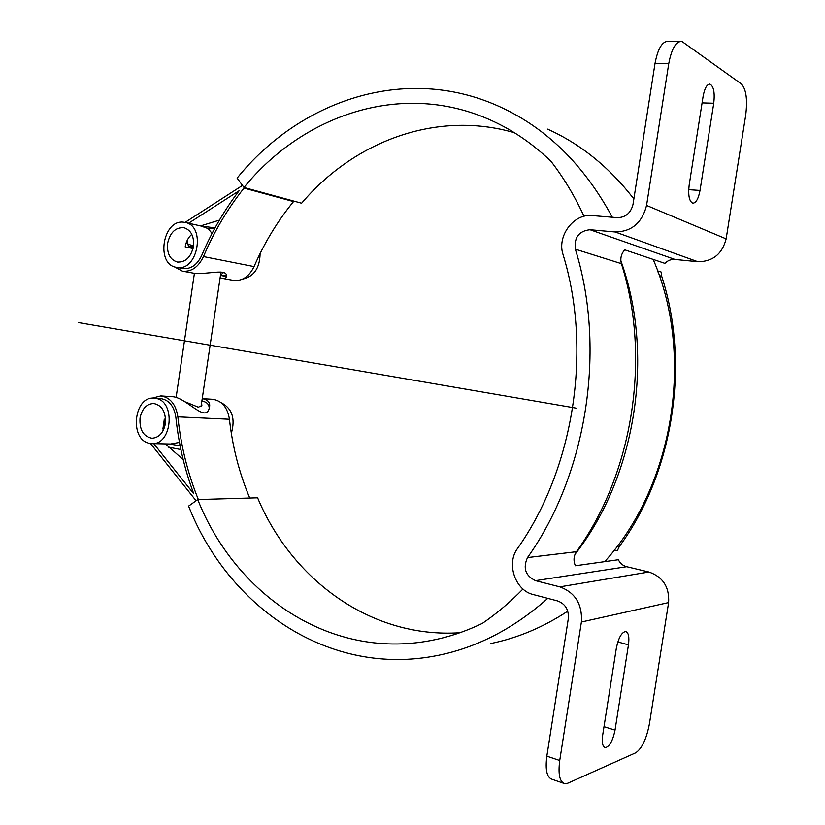 <?xml version="1.0" encoding="UTF-8"?>
<svg xmlns="http://www.w3.org/2000/svg" width="825" height="825" viewBox="0 0 825 825"><rect width="100%" height="100%" fill="white"/><g stroke="black" fill="none" stroke-linecap="round" stroke-linejoin="round"><path stroke-width="1.24" d="M614.862 549.347L613.862 550.626M657.721 271.095L658.278 272.652M646.563 205.425C642.097 222.863 631.63 231.712 615.161 231.969L590.019 229.721C578.913 230.99 574.025 237.476 575.355 249.181C606.55 349.418 586.895 474.22 527.515 557.576C522.761 568.095 525.422 575.778 535.497 580.645L559.835 586.864C575.262 592.567 582.45 604.292 581.398 622.019L559.732 760.495C557.968 774.335 559.69 782.079 564.898 783.709L567.786 783.214L635.683 752.812C641.953 748.595 646.542 738.87 649.461 723.638L668.611 602.57C669.508 587.091 662.939 576.902 648.893 572.003L626.691 566.703C622.968 565.713 620.183 563.382 618.348 559.732L575.396 565.764C573.282 560.722 573.633 556.029 576.438 551.698C632.909 473.684 651.317 357.514 621.4 263.66C620.06 258.565 621.163 253.945 624.721 249.81L664.878 263.361C667.755 260.473 671.127 259.163 674.994 259.442L697.816 261.711C712.728 261.669 722.174 254.059 726.144 238.868L745.676 115.356C747.636 99.66 746.202 89.172 741.366 83.913L681.759 41.332C675.861 41.467 671.519 48.943 668.735 63.752L646.563 205.425L726.144 238.868M680.408 41.332L668.137 41.281C662.155 41.415 657.783 48.84 654.998 63.566L633.012 204.383C630.816 213.056 625.608 217.48 617.389 217.666L592.216 215.572C573.643 213.355 556.813 236.094 563.021 254.451C592.515 350.12 573.849 468.837 517.471 548.553C506.137 563.692 515.202 590.504 533.332 594.577L557.638 600.951C565.311 603.848 568.879 609.706 568.342 618.502L546.841 756.164C545.108 769.931 546.872 777.645 552.162 779.305L563.372 783.183M614.367 550.801L617.482 550.409L619.317 546.542C673.138 473.22 690.432 364.588 661.732 276.344L661.176 272.023L658.247 271.085M689.153 185.161L703.127 96.288C704.622 88.306 706.891 84.253 709.933 84.129C713.666 86.161 714.945 92.534 713.759 103.238L700.023 190.441C698.455 198.722 696.063 202.971 692.835 203.197C689.236 201.444 688.009 195.432 689.153 185.161M602.683 735.054L616.347 648.172C618.502 637.797 621.617 632.239 625.711 631.507C628.557 632.548 629.475 636.993 628.464 644.841L615.027 730.125C612.8 740.85 609.541 746.687 605.251 747.646C602.57 746.749 601.714 742.552 602.683 735.054M522.967 589.019C510.232 602.116 496.743 613.542 482.481 623.308C465.321 631.589 447.862 637.374 430.114 640.674C328.278 659.856 235.032 593.474 197.742 499.548L257.606 497.795C291.648 579.263 370.477 638.632 459.855 632.734M197.742 499.548L188.585 506.086C228.04 606.519 328.546 677.944 438.271 655.328C477.51 647.336 514.016 628.341 547.759 598.362M490.772 643.531C517.502 638.076 543.17 627.278 567.775 611.16M605.571 561.526L606.241 559.876M633.858 198.928C609.386 167.248 580.625 143.983 547.573 129.123M612.325 217.243C583.749 164.515 545.944 127.545 498.888 106.322C404.621 63.731 299.392 100.949 237.126 178.107L243.973 187.481L301.62 203.218C353.451 141.941 435.796 109.869 514.305 132.66M243.973 187.481C302.466 115.593 399.981 80.984 487.73 118.831C510.5 128.576 531.558 142.694 550.873 161.164C563.671 177.715 574.716 196.082 584.018 216.284M249.738 498.032C239.229 472.972 232.464 446.717 229.443 419.244C227.473 407.364 221.884 400.713 212.664 399.29L202.847 398.692C208.539 400.135 210.684 403.239 209.282 407.983C205.879 423.163 187.337 398.681 173.477 396.784L160.813 395.918C170.208 397.392 175.89 404.353 177.86 416.831C180.861 445.644 187.688 473.21 198.34 499.527M183.191 459.649L165.464 443.891M214.717 228.443L209.014 228.824L200.537 225.906L219.409 220.131M174.209 266.712L182.387 271.147L194.36 273.312C207.56 274.653 226.411 268.393 226.535 275.694C226.792 277.736 225.38 278.633 222.327 278.365L220.12 277.716M222.709 275.828L226.318 274.993M209.21 408.179C209.076 404.374 206.848 402.053 202.507 401.228L201.857 401.156M150.49 443.489L196.082 500.734M188.605 223.214L239.095 190.771C224.049 210.561 211.582 232.124 201.702 255.461C197.113 265 190.812 269.342 182.789 268.507L176.509 267.352C155.399 264.598 162.711 218.945 183.779 222.214L185.202 222.441C206.095 225.844 197.856 271.456 177.127 267.455L176.509 267.352M222.327 278.365L233.444 280.376C242.21 281.304 249.078 276.705 254.059 266.588C264.32 242.89 277.478 221.224 293.514 201.568L293.834 201.094M182.387 271.147C191.328 272.064 198.361 267.207 203.476 256.575C214.036 231.66 227.545 208.828 244.014 188.079L293.473 201.517M153.739 443.633L193.751 493.783C184.573 469.27 178.602 443.778 175.859 417.285C174.096 406.106 169.001 399.867 160.576 398.568L160.483 398.558M604.694 561.65C673.643 485.863 694.908 355.74 653.183 259.421M151.872 398.228L160.813 395.918M575.025 554.276C635.848 476.86 655.091 355.482 620.843 260.721M185.058 222.41L242.478 185.429M244.014 188.079L293.514 201.568M223.534 272.58L220.512 275.065M242.674 279.077C253.997 276.571 259.803 268.063 260.102 253.553M211.984 233.568C209.602 229.69 206.487 227.298 202.641 226.39L185.202 222.441M193.06 248.5L185.192 246.902C186.058 241.612 188.265 237.414 191.802 234.31M167.609 243.313C170.136 232.382 175.601 227.174 184.006 227.7C191.111 230.144 194.257 236.373 193.473 246.386C190.967 257.183 185.594 262.402 177.365 262.051C170.063 259.71 166.815 253.471 167.609 243.313M149.315 443.272C129.143 439.653 133.887 395.732 154.193 398.166L155.915 398.403C176.014 401.28 172.054 445.397 151.831 443.592L149.315 443.272M163.453 429.691L162.958 430.815M162.968 430.928L164.268 419.141L165.598 419.203M165.371 423.658C163.443 432.867 158.967 437.724 151.944 438.24C143.344 436.497 139.373 429.773 140.033 418.069C141.983 408.726 146.561 403.858 153.749 403.497C162.154 405.353 166.021 412.077 165.371 423.658M201.568 403.095L201.867 405.518L198.33 407.22L185.656 401.992M151.831 443.592L170.569 444.005L179.479 442.406M231.33 433.311C235.527 418.595 232.145 408.406 221.182 402.734M215.005 227.906L200.362 225.875M187.77 239.26L187.131 243.602L189.007 246.283M193.277 247.479L189.307 246.458L193.473 246.386M193.504 246.159L187.131 243.602M209.014 228.824L208.88 229.711M165.619 419.977L165.01 419.172M576.067 408.117L78.396 322.554M659.299 275.581L661.732 276.344M616.78 546.851L619.317 546.542M702.085 102.888L713.759 103.238M688.689 189.667L700.023 190.441M617.832 641.933L628.464 644.841M604.003 726.67L615.027 730.125M559.732 760.495L546.841 756.164M654.998 63.566L668.735 63.752M581.398 622.019L668.611 602.57M559.835 586.864L648.893 572.003M535.497 580.645L626.691 566.703M527.515 557.576L576.438 551.698M575.355 249.181L621.4 263.66M590.019 229.721L674.994 259.442M615.161 231.969L697.816 261.711M202.507 401.228L202.847 398.692M203.476 256.575L254.059 266.588M229.443 419.244L177.86 416.831M180.139 445.851L169.651 443.984M709.366 84.119L709.933 84.129M604.591 747.429L605.251 747.646M430.114 640.674L437.147 639.231M487.73 118.831L492.783 121.089M226.555 276.53L220.461 275.416M160.576 398.568L154.193 398.166M164.35 419.152L162.968 428.505M180.892 449.543L168.053 447.078M220.976 271.951L201.063 406.539M201.465 225.442L201.382 225.988M194.411 273.323L176.127 397.372M164.938 419.564L163.391 430.103"/></g></svg>
